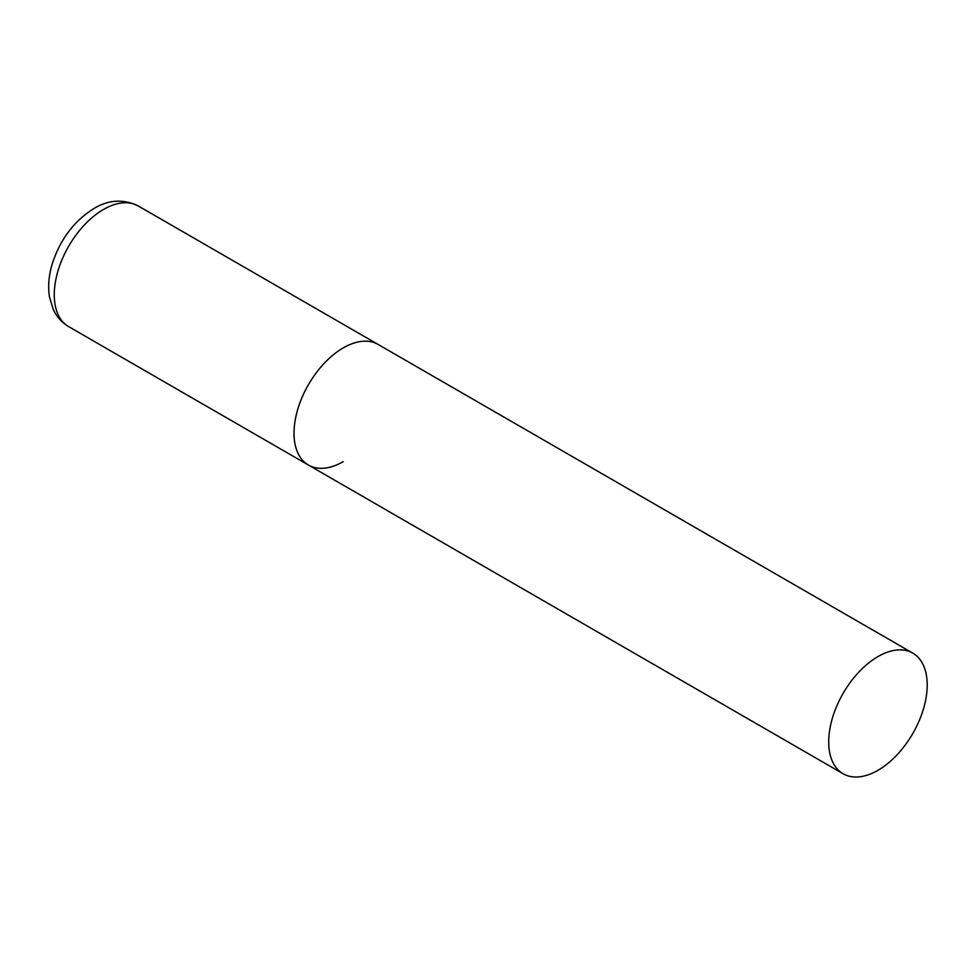 <?xml version="1.0" encoding="UTF-8"?>
<svg xmlns="http://www.w3.org/2000/svg" width="976" height="976" viewBox="0 0 976 976"><rect width="100%" height="100%" fill="white"/><g stroke="black" fill="none" stroke-linecap="round" stroke-linejoin="round"><path stroke-width="1.46" d="M343.271 461.611A69.65 40.211 -60 0 1 308.453 465.064A69.65 40.211 -60 0 1 297.778 409.261A69.65 40.211 -60 0 1 343.271 347.883A69.65 40.211 -60 0 1 378.09 344.43A69.65 40.211 120 0 0 324.422 363.096A69.65 40.211 120 0 0 294.02 433.185A69.65 40.211 120 0 0 308.453 465.064L68.686 326.643A69.65 40.211 -60 0 1 58.011 270.828A69.65 40.211 -60 0 1 103.505 209.462A69.65 40.211 -60 0 1 138.336 206.009C123.44 198.811 108.641 199.653 93.952 208.51C73.883 221.113 59.939 239.742 52.106 264.386C48.739 275.732 47.861 286.578 49.471 296.936L53.314 309.563C56.718 316.883 61.842 322.568 68.686 326.643M927.2 685.018A69.65 40.211 120 0 0 912.78 653.127A69.65 40.211 120 0 0 859.112 671.793A69.65 40.211 120 0 0 828.709 741.882A69.65 40.211 120 0 0 843.13 773.761A69.65 40.211 120 0 0 896.798 755.107A69.65 40.211 120 0 0 927.2 685.018M912.78 653.127L138.336 206.009M308.453 465.064L843.13 773.761"/></g></svg>
